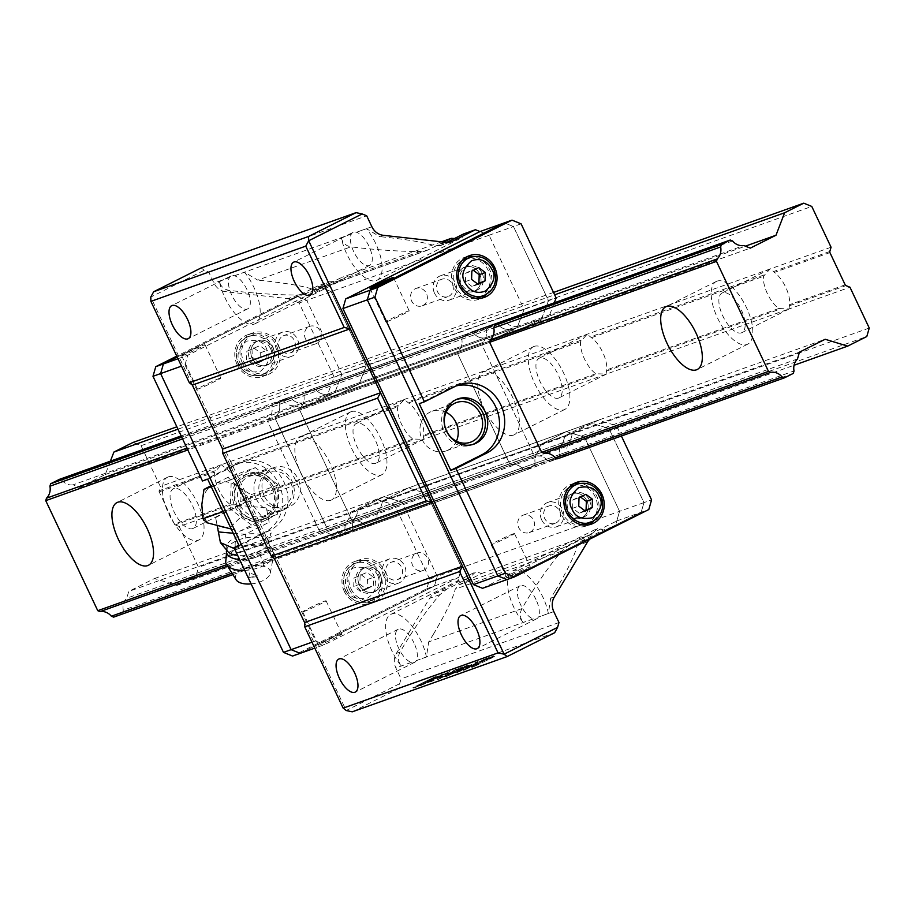 <?xml version="1.0" encoding="UTF-8"?>
<svg xmlns="http://www.w3.org/2000/svg" width="915" height="915" viewBox="0 0 915 915"><rect width="100%" height="100%" fill="white"/><g stroke="black" fill="none" stroke-linecap="round" stroke-linejoin="round"><path stroke-width="0.69" stroke-dasharray="4.58 3.43" d="M717.04 281.145A35.079 15.28 -116.6 0 0 716.285 281.465A35.079 15.28 -116.6 0 0 717.932 318.832A35.079 15.28 -116.6 0 0 746.983 344.486A35.079 15.28 -116.6 0 0 747.738 344.166A35.079 15.28 -116.6 0 0 746.091 306.811A35.079 15.28 -116.6 0 0 717.04 281.145M513.555 435.071A35.079 15.28 63.4 0 1 484.504 409.417A35.079 15.28 63.4 0 1 482.857 372.05A35.079 15.28 63.4 0 1 483.612 371.73A35.079 15.28 63.4 0 1 512.663 397.396A35.079 15.28 63.4 0 1 514.31 434.751A35.079 15.28 63.4 0 1 513.555 435.071M534.108 346.396A35.079 15.28 -116.6 0 0 533.354 346.728A35.079 15.28 -116.6 0 0 535 384.083A35.079 15.28 -116.6 0 0 564.052 409.748A35.079 15.28 -116.6 0 0 564.807 409.428A35.079 15.28 -116.6 0 0 563.16 372.062A35.079 15.28 -116.6 0 0 534.108 346.396M330.624 500.333A35.079 15.28 63.4 0 1 301.584 474.668A35.079 15.28 63.4 0 1 299.937 437.301A35.079 15.28 63.4 0 1 300.68 436.981A35.079 15.28 63.4 0 1 329.732 462.647A35.079 15.28 63.4 0 1 331.379 500.013A35.079 15.28 63.4 0 1 330.624 500.333M351.188 411.659A35.079 15.28 -116.6 0 0 350.434 411.979A35.079 15.28 -116.6 0 0 352.081 449.345A35.079 15.28 -116.6 0 0 381.132 474.999A35.079 15.28 -116.6 0 0 381.875 474.679A35.079 15.28 -116.6 0 0 380.228 437.324A35.079 15.28 -116.6 0 0 351.188 411.659M168.257 476.909A35.079 15.28 -116.6 0 0 167.502 477.241A35.079 15.28 -116.6 0 0 169.149 514.596A35.079 15.28 -116.6 0 0 198.2 540.262A35.079 15.28 -116.6 0 0 198.955 539.942A35.079 15.28 -116.6 0 0 197.308 502.575A35.079 15.28 -116.6 0 0 168.257 476.909M831.06 247.222L770.075 268.976L763.533 276.284A22.154 9.653 -116.6 0 0 778.768 308.515L788.993 308.984L849.966 287.23M722.553 292.811A22.154 9.653 -116.6 0 0 722.084 293.017A22.154 9.653 -116.6 0 0 723.125 316.613A22.154 9.653 -116.6 0 0 741.47 332.82A22.154 9.653 -116.6 0 0 741.939 332.614A22.154 9.653 -116.6 0 0 740.898 309.018A22.154 9.653 -116.6 0 0 722.553 292.811M829.825 251.488L773.621 271.526L770.075 268.976L722.084 293.017M770.075 268.976L221.304 464.751L214.75 472.06A22.154 9.653 -116.6 0 0 229.985 504.291L174.433 524.112A1.475 1.327 70.4 0 0 175.222 524.878L231.426 504.828L229.985 504.291M231.426 504.828L240.21 504.76L789.439 308.79L741.939 332.614M173.77 488.587A22.154 9.653 -116.6 0 0 173.301 488.782A22.154 9.653 -116.6 0 0 174.342 512.389A22.154 9.653 -116.6 0 0 192.688 528.596A22.154 9.653 -116.6 0 0 193.156 528.39A22.154 9.653 -116.6 0 0 192.116 504.794A22.154 9.653 -116.6 0 0 173.77 488.587M175.222 524.878L179.237 526.502L240.21 504.76L240.817 500.425A22.154 9.653 -116.6 0 0 225.582 468.194L221.304 464.751L173.301 488.782M606.062 374.246L606.679 369.912A22.154 9.653 -116.6 0 0 591.433 337.681L587.156 334.238L580.602 341.547A22.154 9.653 -116.6 0 0 595.837 373.778L606.519 374.052L559.008 397.876A22.154 9.653 -116.6 0 0 557.967 374.281A22.154 9.653 -116.6 0 0 539.621 358.074A22.154 9.653 -116.6 0 0 539.152 358.268A22.154 9.653 -116.6 0 0 540.193 381.875A22.154 9.653 -116.6 0 0 558.539 398.082A22.154 9.653 -116.6 0 0 559.008 397.876M587.156 334.238L539.152 358.268M423.142 439.497L423.748 435.174A22.154 9.653 -116.6 0 0 408.513 402.932L404.224 399.489L397.67 406.798A22.154 9.653 -116.6 0 0 412.917 439.04L423.588 439.303L376.088 463.127A22.154 9.653 -116.6 0 0 375.047 439.532A22.154 9.653 -116.6 0 0 356.701 423.325A22.154 9.653 -116.6 0 0 356.221 423.531A22.154 9.653 -116.6 0 0 357.262 447.126A22.154 9.653 -116.6 0 0 375.608 463.333A22.154 9.653 -116.6 0 0 376.088 463.127M404.224 399.489L356.221 423.531M292.571 656.055L426.848 588.711L429.627 579.069L437.256 576.347L402.2 502.198L426.596 493.505L461.64 567.643L437.256 576.347L434.465 586L300.2 653.333L434.465 586L437.256 576.347L402.2 502.198L394.582 504.92L376.362 499.373L383.991 496.651L402.2 502.198L383.991 496.651L358.268 509.552L382.664 500.848L380.709 507.631L382.664 500.848L540.593 444.507L538.626 451.289A13.29 11.941 70.4 0 0 535.161 463.299L534.452 465.735L525.542 470.207L523.243 469.269L365.314 525.61A13.29 11.941 -109.6 0 0 354.002 521.024L351.703 520.086L327.318 528.79L275.301 418.761L299.697 410.069L300.406 407.621L299.697 410.069L457.626 353.728L458.324 351.291A13.29 11.941 70.4 0 0 461.8 339.282A13.29 11.941 -109.6 0 1 458.324 351.291L457.626 353.728L509.632 463.745L534.017 455.052L536.316 455.979L511.931 464.683A13.29 11.941 -109.6 0 1 523.243 469.269A13.29 11.941 70.4 0 0 511.931 464.683L354.002 521.024L351.703 520.086L299.697 410.069L351.703 520.086L509.632 463.745L511.931 464.683L509.632 463.745L457.626 353.728L482.011 345.024L482.72 342.587A13.29 11.941 70.4 0 0 486.185 330.578L486.894 328.142L495.804 323.67L498.103 324.608A13.29 11.941 70.4 0 0 509.415 329.194L515.808 331.79L541.52 318.889L548.52 300.692L524.123 309.396L517.135 327.593L524.123 309.396L489.079 235.247L524.123 309.396L341.81 374.441L334.81 392.626L309.098 405.528L302.716 402.932A13.29 11.941 -109.6 0 1 291.393 398.345L289.094 397.407L280.184 401.879L279.475 404.316A13.29 11.941 -109.6 0 1 276.01 416.325L275.301 418.761L327.318 528.79L329.617 529.716A13.29 11.941 -109.6 0 1 340.929 534.314L343.228 535.241L352.138 530.769L352.847 528.332A13.29 11.941 -109.6 0 1 356.312 516.335L358.268 509.552L383.991 496.651L408.376 487.947L382.664 500.848L408.376 487.947L566.305 431.617L540.593 444.507L566.305 431.617L590.69 422.913L608.91 428.46L643.966 502.61L461.64 567.643L426.596 493.505L408.376 487.947L426.596 493.505L584.525 437.164L566.305 431.617L584.525 437.164L619.569 511.313L584.525 437.164L608.91 428.46L590.69 422.913L564.978 435.803L563.022 442.585A13.29 11.941 70.4 0 0 559.545 454.595L558.848 457.031L549.938 461.503L547.639 460.565A13.29 11.941 70.4 0 0 536.316 455.979L534.017 455.052L482.011 345.024L489.639 342.301L187.815 449.974M226.668 564.692L541.646 452.33L534.017 455.052L482.011 345.024L482.72 342.587L276.01 416.325L275.301 418.761L267.683 421.483L268.392 419.047A13.29 11.941 70.4 0 0 271.858 407.038L303.872 395.623A13.29 11.941 -109.6 0 1 300.406 407.621A13.29 11.941 -109.6 0 0 303.872 395.623L304.581 393.175L303.872 395.623L461.8 339.282L462.498 336.846L280.184 401.879L279.475 404.316A13.29 11.941 70.4 0 1 276.01 416.325L268.392 419.047M181.17 435.917L471.419 332.374L462.498 336.846L461.8 339.282L486.185 330.578A13.29 11.941 -109.6 0 1 482.72 342.587L186.935 448.11M227.561 566.122L536.316 455.979A13.29 11.941 -109.6 0 1 547.639 460.565L523.243 469.269L525.542 470.207L367.613 526.537L376.522 522.076L367.613 526.537L343.228 535.241L352.138 530.769L352.847 528.332L377.232 519.629A13.29 11.941 -109.6 0 1 380.709 507.631L356.312 516.335L358.268 509.552L350.651 512.263L348.695 519.045A13.29 11.941 70.4 0 0 345.218 531.055L352.847 528.332A13.29 11.941 70.4 0 1 356.312 516.335L348.695 519.045M110.395 461.16L105.259 474.519L79.548 487.421L73.154 484.824L743.884 245.552M215.288 470.71L159.096 490.76L160.319 486.494L141.047 445.708L133.018 442.448M159.096 490.76A1.475 1.327 70.4 0 0 159.187 491.87L174.433 524.112M179.237 526.502L198.521 567.3L196.05 575.81L176.938 585.406L154.429 578.543L128.718 591.445L126.762 598.216A13.29 11.941 70.4 0 0 123.285 610.225L794.026 370.952M113.666 617.133L122.587 612.661L123.285 610.225M732.572 240.965L61.843 480.238L59.544 479.3M61.843 480.238A13.29 11.941 70.4 0 0 73.154 484.824M182.577 438.891L493.814 327.856L486.185 330.578L486.894 328.142L495.804 323.67L498.103 324.608L473.718 333.3L471.419 332.374L313.49 388.715L304.581 393.175L313.49 388.715L289.094 397.407L272.567 404.602L281.477 400.13L283.776 401.067A13.29 11.941 70.4 0 0 295.088 405.654L327.101 394.228A13.29 11.941 -109.6 0 1 315.789 389.641L313.49 388.715L315.789 389.641L291.393 398.345L289.094 397.407L281.477 400.13M221.304 464.751L160.319 486.494M141.047 445.708L811.777 206.435M553.518 292.445L176.858 426.813M177.979 429.181L554.639 294.813M105.259 474.519L745.393 246.158M79.548 487.421L750.277 248.137M345.218 531.055L344.52 533.491L376.522 522.076L377.232 519.629L376.522 522.076L558.848 457.031L559.545 454.595L377.232 519.629A13.29 11.941 -109.6 0 1 380.709 507.631L563.022 442.585L564.978 435.803L540.593 444.507L538.626 451.289A13.29 11.941 -109.6 0 0 535.161 463.299L534.452 465.735L525.542 470.207L549.938 461.503L547.639 460.565L555.256 457.855L231.987 573.179M797.491 358.943L126.762 598.216M799.447 352.161L128.718 591.445M154.429 578.543L825.17 339.271M176.938 585.406L794.048 365.257M196.05 575.81L866.791 336.537M869.25 328.028L198.521 567.3M788.993 308.984L789.599 304.661A22.154 9.653 -116.6 0 0 774.365 272.418L829.928 252.597M383.271 235.304L379.634 236.596L366.492 228.704A35.079 15.28 63.4 0 1 375.802 243.71A35.079 15.28 63.4 0 1 377.037 280.23A35.079 15.28 63.4 0 1 346.831 254.05A35.079 15.28 63.4 0 1 341.318 237.683C342.507 242.818 345.71 245.861 350.925 246.833L257.687 280.104L244.534 272.213A35.079 15.28 63.4 0 1 253.844 287.219A35.079 15.28 63.4 0 1 255.091 323.738A35.079 15.28 63.4 0 1 224.884 297.547A35.079 15.28 63.4 0 1 219.371 281.191C220.549 286.303 223.752 289.357 228.979 290.341L237.282 291.336C260.661 293.875 281.008 295.088 298.301 294.973L306.594 293.246L329.343 281.831L317.516 286.052L331.15 291.588L366.194 365.737L359.206 383.934L334.81 392.626L341.81 374.441L306.765 300.292L489.079 235.247L479.986 231.564L489.079 235.247L513.464 226.554L504.371 222.86L513.464 226.554L548.52 300.692L541.52 318.889L359.206 383.934L333.495 396.824L515.808 331.79L509.415 329.194L327.101 394.228A13.29 11.941 -109.6 0 1 315.789 389.641L473.718 333.3A13.29 11.941 70.4 0 0 485.03 337.898L491.424 340.483L517.135 327.593L491.424 340.483L485.03 337.898A13.29 11.941 -109.6 0 1 473.718 333.3L471.419 332.374L462.498 336.846L494.512 325.42L181.685 437.015M232.879 574.609L557.555 458.781L566.465 454.32L567.174 451.873A13.29 11.941 -109.6 0 1 570.64 439.875L563.022 442.585A13.29 11.941 -109.6 0 0 559.545 454.595L567.174 451.873M793.316 373.389L122.587 612.661M240.21 504.76L193.156 528.39M773.621 271.526L774.365 272.418M448.83 296.266A9.23 8.292 70.4 0 0 452.525 284.668A9.23 8.292 70.4 0 0 441.796 279.235A9.23 8.292 70.4 0 0 440.95 279.59A9.23 8.292 70.4 0 0 437.267 291.187A9.23 8.292 70.4 0 0 447.995 296.62A9.23 8.292 70.4 0 0 448.83 296.266M422.924 305.507A9.23 8.292 70.4 0 0 426.607 293.909A9.23 8.292 70.4 0 0 415.879 288.477A9.23 8.292 70.4 0 0 415.044 288.843A9.23 8.292 70.4 0 0 411.35 300.44A9.23 8.292 70.4 0 0 422.078 305.873A9.23 8.292 70.4 0 0 422.924 305.507M556 522.98A9.23 8.292 70.4 0 0 559.694 511.382A9.23 8.292 70.4 0 0 548.966 505.949A9.23 8.292 70.4 0 0 548.119 506.315A9.23 8.292 70.4 0 0 544.436 517.901A9.23 8.292 70.4 0 0 555.165 523.334A9.23 8.292 70.4 0 0 556 522.98M530.094 532.221A9.23 8.292 70.4 0 0 533.777 520.635A9.23 8.292 70.4 0 0 523.048 515.202A9.23 8.292 70.4 0 0 522.213 515.557A9.23 8.292 70.4 0 0 518.519 527.154A9.23 8.292 70.4 0 0 529.247 532.587A9.23 8.292 70.4 0 0 530.094 532.221M283.032 335.931A9.23 8.292 -109.6 0 1 283.867 335.576A9.23 8.292 -109.6 0 1 294.596 341.009A9.23 8.292 -109.6 0 1 290.913 352.607A9.23 8.292 -109.6 0 1 290.066 352.961A9.23 8.292 -109.6 0 1 279.338 347.528A9.23 8.292 -109.6 0 1 283.032 335.931M308.938 326.689A9.23 8.292 -109.6 0 1 309.785 326.335A9.23 8.292 -109.6 0 1 320.513 331.768A9.23 8.292 -109.6 0 1 316.819 343.354A9.23 8.292 -109.6 0 1 315.984 343.72A9.23 8.292 -109.6 0 1 305.255 338.287A9.23 8.292 -109.6 0 1 308.938 326.689M390.19 562.645A9.23 8.292 -109.6 0 1 391.037 562.29A9.23 8.292 -109.6 0 1 401.765 567.723A9.23 8.292 -109.6 0 1 398.071 579.321A9.23 8.292 -109.6 0 1 397.236 579.675A9.23 8.292 -109.6 0 1 386.507 574.243A9.23 8.292 -109.6 0 1 390.19 562.645M416.108 553.403A9.23 8.292 -109.6 0 1 416.954 553.049A9.23 8.292 -109.6 0 1 427.682 558.482A9.23 8.292 -109.6 0 1 423.988 570.079A9.23 8.292 -109.6 0 1 423.153 570.434A9.23 8.292 -109.6 0 1 412.425 565.001A9.23 8.292 -109.6 0 1 416.108 553.403M443.798 242.086L427.122 250.344L420.26 251.465C402.955 251.579 382.619 250.367 359.229 247.828L350.925 246.833M454.469 238.518L462.258 237.488L463.608 233.943M449.94 242.109L440.847 245.346L446.76 242.383M440.847 245.346L435.563 246.009C427.031 243.001 411.235 240.165 388.189 237.5L379.634 236.596M555.245 590.907C567.403 570.537 574.723 555.451 577.205 545.649L580.796 541.417L603.557 530.002L597.861 528.195L591.25 534.394L568.49 545.809L561.89 551.105C550.658 564.04 538.786 580.75 526.285 601.235L521.939 608.612C519.48 613.462 519.903 618.071 523.208 622.452A35.079 15.28 63.4 0 1 513.887 607.457A35.079 15.28 63.4 0 1 512.652 570.937A35.079 15.28 63.4 0 1 542.858 597.118A35.079 15.28 63.4 0 1 548.371 613.485L550.647 598.364L555.245 590.907M433.298 634.415C445.456 614.045 452.765 598.959 455.247 589.146L458.85 584.925L481.599 573.511L475.914 571.703L469.292 577.903L446.543 589.306L439.943 594.613C428.7 607.537 416.84 624.247 404.339 644.743L399.981 652.12C397.522 656.959 397.945 661.579 401.25 665.96A35.079 15.28 63.4 0 1 391.94 650.954A35.079 15.28 63.4 0 1 390.694 614.445A35.079 15.28 63.4 0 1 420.9 640.626A35.079 15.28 63.4 0 1 426.413 656.981L428.7 641.873L433.298 634.415M329.343 281.831L340.3 280.997L341.65 277.439L317.631 289.403L313.616 289.517C305.072 286.498 289.289 283.661 266.242 280.997L257.687 280.104M231.095 275.884A18.46 8.041 63.4 0 0 229.413 277.554L229.368 277.622A18.46 8.041 -116.6 0 0 231.747 295.099A18.46 8.041 -116.6 0 0 247.645 308.881A18.46 8.041 -116.6 0 0 246.993 289.666A18.46 8.041 -116.6 0 0 234.537 275.781L234.457 275.747A18.46 8.041 63.4 0 0 231.095 275.884L171.677 305.679M414.049 643.073A18.46 8.041 -116.6 0 0 398.151 629.291A18.46 8.041 -116.6 0 0 398.803 648.506A18.46 8.041 -116.6 0 0 411.247 662.391L411.338 662.426A18.46 8.041 -116.6 0 0 414.701 662.288A18.46 8.041 -116.6 0 0 416.382 660.619L416.416 660.55A18.46 8.041 -116.6 0 0 414.049 643.073M535.996 599.565A18.46 8.041 -116.6 0 0 520.097 585.783A18.46 8.041 -116.6 0 0 520.749 605.009A18.46 8.041 -116.6 0 0 533.193 618.895L533.285 618.917A18.46 8.041 -116.6 0 0 536.648 618.792A18.46 8.041 -116.6 0 0 538.329 617.122L538.375 617.042A18.46 8.041 -116.6 0 0 535.996 599.565M353.041 232.376A18.46 8.041 63.4 0 0 351.36 234.046L351.314 234.126A18.46 8.041 -116.6 0 0 353.693 251.602A18.46 8.041 -116.6 0 0 369.591 265.384A18.46 8.041 -116.6 0 0 368.939 246.158A18.46 8.041 -116.6 0 0 356.495 232.273L356.404 232.25A18.46 8.041 63.4 0 0 353.041 232.376L293.635 262.17M484.378 659.955L463.585 670.386L489.445 658.148L484.378 659.955L484.069 659.28L463.276 669.711L463.585 670.386M468.103 665.685L446.234 676.643L460.863 669.849L468.88 665.491L467.782 665.022L468.103 665.685M460.542 669.185L467.782 665.022L453.291 671.77L445.159 676.162L445.479 676.837L460.542 669.185L460.863 669.849M448.945 672.594L429.112 682.682L449.906 672.25L448.636 671.93L427.843 682.35L428.151 683.025M435.769 677.214L427.82 680.863L434.213 678.141L433.321 677.626L433.63 678.289L432.2 679.307L413.969 688.16L420.751 685.049L415.993 687.131L415.216 686.582L415.993 687.131L433.184 678.953L436.547 677.02L435.449 676.551L435.769 677.214M420.019 684.706L416.748 685.701L435.449 676.551L412.962 687.657L413.969 688.16L413.66 687.497L420.019 684.706L420.34 685.381M554.662 632.734L399.775 687.989L399.649 683.711L401.045 678.884L395.875 667.939A14.766 13.279 -109.6 0 1 396.355 653.413L429.604 598.296A14.766 13.279 -109.6 0 1 434.705 593.526L457.454 582.123L469.292 577.903M352.252 711.824L399.775 687.989M440.47 675.613L419.676 686.044L440.858 676.334L443.352 674.584L440.47 675.613L440.149 674.95L419.356 685.381L419.676 686.044M419.356 685.381L443.043 673.92L444.381 674.321L443.043 673.92L440.149 674.95M440.435 678.404L439.475 677.901L440.435 678.404L442.769 676.883L438.354 679.456L463.036 667.561L455.796 670.157L440.435 678.404M447.446 674.538L455.624 669.734L462.727 666.898L455.476 669.483L446.657 674.801L440.126 677.74L441.488 676.562L437.164 679.01L437.484 679.685L447.446 674.538L447.755 675.213M477.264 662.494L456.471 672.914L472.334 665.72L468.091 667.229L478.225 662.151L477.264 662.494L476.955 661.82L456.162 672.25L456.471 672.914M493.906 656.478L485.968 660.115L492.362 657.405L491.458 656.879L491.778 657.542L490.337 658.571L472.117 667.412L478.888 664.301L474.142 666.383L473.364 665.834L474.142 666.383L491.332 658.217L494.695 656.284L493.597 655.815L493.906 656.478M478.168 663.97L474.896 664.953L493.597 655.815L471.099 666.921L472.117 667.412L471.797 666.749L478.168 663.97L478.476 664.633M589.889 539.084A14.766 13.279 -109.6 0 1 592.634 537.197L615.383 525.782L603.557 530.002M482.514 588.299L616.779 520.955L619.569 511.313L615.383 525.782M591.25 534.394L481.599 573.511M441.488 241.823L341.65 277.439M228.979 290.341L225.342 291.633L287.973 298.656A14.766 13.279 -109.6 0 0 293.418 298.038A14.766 13.279 -109.6 0 0 294.756 297.466L317.516 286.052M225.342 291.633A14.766 13.279 -109.6 0 1 213.938 283.067L208.769 272.132L366.698 215.791M192.356 385.101L150.758 297.101L204.228 270.28L208.769 272.132M204.228 270.28L201.197 267.901M558.974 622.543L401.045 678.884M426.848 588.711L458.85 577.296L461.64 567.643L457.454 582.123M365.314 525.61L367.613 526.537L365.314 525.61L340.929 534.314L343.228 535.241L335.599 537.963L333.3 537.025A13.29 11.941 70.4 0 0 321.988 532.438L354.002 521.024A13.29 11.941 -109.6 0 1 365.314 525.61M178.002 358.737L187.792 355.237L322.057 287.905L331.15 291.588L366.194 365.737L359.206 383.934L333.495 396.824L327.101 394.228L333.495 396.824L309.098 405.528L302.716 402.932A13.29 11.941 70.4 0 1 291.393 398.345L283.776 401.067M399.649 683.711L346.179 710.52L304.581 622.52M274.328 558.527L222.608 449.093M427.66 679.994L427.98 680.657M427.511 680.2L427.82 680.863M431.88 678.644L432.2 679.307M429.455 679.799L429.776 680.474M419.642 684.191L419.962 684.866M415.879 685.998L416.199 686.662M420.431 684.374L420.751 685.049M416.748 685.701L417.068 686.364M420.145 684.1L420.454 684.763M423.645 682.544L423.965 683.219M432.875 678.289L433.184 678.953M429.981 680.84L430.302 681.515M433.172 679.067L433.493 679.731M440.538 675.67L440.858 676.334M434.122 678.495L438.983 675.682L441.705 674.79L431.56 680.222L442.025 675.453L434.442 679.159M429.066 681.172L422.456 683.974L429.753 680.394L431.102 679.994L429.066 681.172L429.375 681.835L422.764 684.637L429.375 681.835M423.748 683.505L424.068 684.168M422.456 683.974L422.764 684.637M429.753 680.394L430.073 681.069M429.112 680.623L429.432 681.298M431.251 679.559L431.56 680.222M439.589 676.013L439.898 676.677M440.344 675.19L440.653 675.865M438.983 675.682L439.291 676.345M427.843 682.35L428.803 682.007L429.112 682.682M428.803 682.007L449.597 671.587L449.906 672.25M449.597 671.587L448.636 671.93M442.448 676.219L442.769 676.883M441.488 676.562L441.808 677.226M455.624 669.734L455.945 670.409M460.588 667.973L460.908 668.636M462.727 666.898L463.036 667.561M455.476 669.483L455.796 670.157M451.004 672.319L451.324 672.994M446.657 674.801L446.966 675.464M453.291 671.77L453.611 672.433M459.582 669.528L447.572 675.018L448.407 675.567L466.524 666.623L465.689 666.074L459.582 669.528L459.89 670.192L448.407 675.567L448.087 674.904L465.689 666.074L465.998 666.738L464.717 667.71L459.89 670.192M464.408 667.046L464.717 667.71M456.162 672.25L461.354 670.398L461.675 671.061M461.354 670.398L463.493 669.323L463.802 669.997M463.493 669.323L459.25 670.844L459.57 671.507M459.25 670.844L465.644 667.63L465.964 668.293M465.644 667.63L469.887 666.12L470.207 666.783M469.887 666.12L472.026 665.045L472.334 665.72M472.026 665.045L467.782 666.566L468.091 667.229M467.782 666.566L477.916 661.476L478.225 662.151M477.916 661.476L476.955 661.82M463.276 669.711L464.237 669.368L464.546 670.043M464.237 669.368L482.891 660.012L483.212 660.676M482.891 660.012L486.997 658.548L487.306 659.212M486.997 658.548L489.125 657.485L489.445 658.148M489.125 657.485L484.069 659.28M485.796 659.246L486.117 659.909M485.648 659.452L485.968 660.115M490.028 657.896L490.337 658.571M487.603 659.063L487.912 659.726M477.79 663.455L478.099 664.118M474.027 665.251L474.336 665.926M478.579 663.638L478.888 664.301M474.896 664.953L475.205 665.628M478.282 663.352L478.602 664.027M481.793 661.808L482.102 662.471M491.012 657.542L491.332 658.217M252.185 358.188A12.924 11.609 -109.6 0 1 258.236 340.803A12.924 11.609 -109.6 0 1 272.979 347.757A12.924 11.609 -109.6 0 1 266.917 365.142A12.924 11.609 -109.6 0 1 252.185 358.188A12.924 11.609 -109.6 0 1 258.236 340.803A12.924 11.609 -109.6 0 1 272.979 347.757A12.924 11.609 -109.6 0 1 266.917 365.142A12.924 11.609 -109.6 0 1 252.185 358.188M276.57 349.484A12.924 11.609 -109.6 0 1 282.621 332.099A12.924 11.609 -109.6 0 1 297.364 339.053A12.924 11.609 -109.6 0 1 291.313 356.438A12.924 11.609 -109.6 0 1 276.57 349.484M359.355 584.902A12.924 11.609 -109.6 0 1 365.405 567.517A12.924 11.609 -109.6 0 1 380.137 574.471A12.924 11.609 -109.6 0 1 374.086 591.856A12.924 11.609 -109.6 0 1 359.355 584.902A12.924 11.609 -109.6 0 1 365.405 567.517A12.924 11.609 -109.6 0 1 380.137 574.471A12.924 11.609 -109.6 0 1 374.086 591.856A12.924 11.609 -109.6 0 1 359.343 584.902M383.74 576.198A12.924 11.609 -109.6 0 1 389.79 558.813A12.924 11.609 -109.6 0 1 404.533 565.767A12.924 11.609 -109.6 0 1 398.483 583.152A12.924 11.609 -109.6 0 1 383.74 576.198M239.822 504.611A21.045 18.918 -109.6 0 1 249.681 476.303A21.045 18.918 -109.6 0 1 273.688 487.638A21.045 18.918 -109.6 0 1 263.829 515.946A21.045 18.918 -109.6 0 1 239.822 504.611M264.206 495.919A21.045 18.918 -109.6 0 1 274.077 467.599A21.045 18.918 -109.6 0 1 298.073 478.934A21.045 18.918 -109.6 0 1 288.214 507.242A21.045 18.918 -109.6 0 1 264.206 495.919M219.497 378.375A12.924 0.618 -25.3 0 0 206.23 384.277A12.924 0.618 -25.3 0 0 197.423 389.115A12.924 0.618 -25.3 0 0 198.704 388.806A12.924 0.618 -25.3 0 0 211.971 382.905A12.924 0.618 -25.3 0 0 220.79 378.067A12.924 0.618 -25.3 0 0 219.497 378.375M182.943 355.466A12.924 0.618 154.7 0 1 181.662 355.775A12.924 0.618 154.7 0 1 190.469 350.937A12.924 0.618 154.7 0 1 203.736 345.035A12.924 0.618 154.7 0 1 205.029 344.726A12.924 0.618 154.7 0 1 196.21 349.564A12.924 0.618 154.7 0 1 182.943 355.466M303.986 611.517A12.924 0.618 154.7 0 1 302.693 611.826A12.924 0.618 154.7 0 1 311.5 606.988A12.924 0.618 154.7 0 1 324.779 601.086A12.924 0.618 154.7 0 1 326.06 600.778A12.924 0.618 154.7 0 1 317.253 605.616A12.924 0.618 154.7 0 1 303.986 611.517M340.54 634.427A12.924 0.618 -25.3 0 0 327.261 640.328A12.924 0.618 -25.3 0 0 318.454 645.167A12.924 0.618 -25.3 0 0 319.747 644.858A12.924 0.618 -25.3 0 0 333.014 638.956A12.924 0.618 -25.3 0 0 341.821 634.118A12.924 0.618 -25.3 0 0 340.54 634.427M322.057 287.905L297.672 296.597L177.19 357.022L297.672 296.597L306.765 300.292L297.672 296.597L290.044 299.319L176.767 356.129M311.992 642.193L315.492 640.946L185.002 364.891L181.502 366.137M458.85 577.296L324.585 644.64L314.794 648.129M185.002 364.891L187.792 355.237M315.492 640.946L324.585 644.64M566.053 511.165A12.924 11.609 70.4 0 0 580.796 518.119A12.924 11.609 70.4 0 0 586.847 500.734A12.924 11.609 70.4 0 0 572.115 493.78A12.924 11.609 70.4 0 0 566.053 511.165A12.924 11.609 70.4 0 0 580.796 518.119A12.924 11.609 70.4 0 0 586.847 500.734A12.924 11.609 70.4 0 0 572.115 493.78A12.924 11.609 70.4 0 0 566.053 511.165M541.669 519.857A12.924 11.609 70.4 0 0 556.4 526.823A12.924 11.609 70.4 0 0 562.462 509.426A12.924 11.609 70.4 0 0 547.719 502.472A12.924 11.609 70.4 0 0 541.669 519.857M458.884 284.439A12.924 11.609 70.4 0 0 473.627 291.405A12.924 11.609 70.4 0 0 479.677 274.02A12.924 11.609 70.4 0 0 464.946 267.054A12.924 11.609 70.4 0 0 458.884 284.439A12.924 11.609 70.4 0 0 473.627 291.405A12.924 11.609 70.4 0 0 479.677 274.02A12.924 11.609 70.4 0 0 464.946 267.054A12.924 11.609 70.4 0 0 458.884 284.439M434.499 293.143A12.924 11.609 70.4 0 0 449.242 300.097A12.924 11.609 70.4 0 0 455.293 282.712A12.924 11.609 70.4 0 0 440.55 275.758A12.924 11.609 70.4 0 0 434.499 293.143M446.108 412.288A21.045 18.918 70.4 0 0 431.994 411.258A21.045 18.918 70.4 0 0 422.135 439.577A21.045 18.918 70.4 0 0 446.143 450.901A21.045 18.918 70.4 0 0 456.425 441.179M513.189 533.88A12.924 0.618 154.7 0 1 514.482 533.571A12.924 0.618 154.7 0 1 505.663 538.397A12.924 0.618 154.7 0 1 492.396 544.299A12.924 0.618 154.7 0 1 491.115 544.608A12.924 0.618 154.7 0 1 499.922 539.781A12.924 0.618 154.7 0 1 513.189 533.88M508.157 577.639A12.924 0.618 -25.3 0 0 521.424 571.738A12.924 0.618 -25.3 0 0 530.231 566.911A12.924 0.618 -25.3 0 0 528.95 567.22A12.924 0.618 -25.3 0 0 515.683 573.122A12.924 0.618 -25.3 0 0 506.876 577.948A12.924 0.618 -25.3 0 0 508.157 577.639M387.125 321.588A12.924 0.618 -25.3 0 0 400.393 315.686A12.924 0.618 -25.3 0 0 409.199 310.848A12.924 0.618 -25.3 0 0 407.918 311.157A12.924 0.618 -25.3 0 0 394.64 317.059A12.924 0.618 -25.3 0 0 385.833 321.897A12.924 0.618 -25.3 0 0 387.125 321.588M616.779 520.955L641.175 512.251L506.91 579.595L641.175 512.251L643.966 502.61L641.175 512.251L648.792 509.541M471.419 332.374L503.422 320.948L505.721 321.886L498.103 324.608A13.29 11.941 -109.6 0 0 509.415 329.194L517.044 326.472A13.29 11.941 -109.6 0 1 505.721 321.886M270.531 348.626A12.924 11.609 70.4 0 0 255.8 341.672A12.924 11.609 70.4 0 0 249.738 359.057A12.924 11.609 70.4 0 0 264.481 366.011A12.924 11.609 70.4 0 0 270.531 348.626M377.701 575.341A12.924 11.609 70.4 0 0 362.969 568.387A12.924 11.609 70.4 0 0 356.907 585.772A12.924 11.609 70.4 0 0 371.65 592.726A12.924 11.609 70.4 0 0 377.701 575.341M273.619 487.306A23.996 21.571 70.4 0 0 246.249 474.393A23.996 21.571 70.4 0 0 235.006 506.681A23.996 21.571 70.4 0 0 262.376 519.594A23.996 21.571 70.4 0 0 273.619 487.306M237.442 505.812A23.996 21.571 -109.6 0 1 248.686 473.524A23.996 21.571 -109.6 0 1 276.056 486.437A23.996 21.571 -109.6 0 1 264.812 518.725A23.996 21.571 -109.6 0 1 237.442 505.812M349.484 589.489A22.154 19.913 -109.6 0 1 359.858 559.694A22.154 19.913 -109.6 0 1 385.135 571.612A22.154 19.913 -109.6 0 1 374.75 601.418A22.154 19.913 -109.6 0 1 349.484 589.489M344.303 591.342A22.154 19.913 -109.6 0 1 354.677 561.535A22.154 19.913 -109.6 0 1 379.942 573.465A22.154 19.913 -109.6 0 1 369.569 603.271A22.154 19.913 -109.6 0 1 344.303 591.342M242.315 362.775A22.154 19.913 -109.6 0 1 252.7 332.98A22.154 19.913 -109.6 0 1 277.966 344.898A22.154 19.913 -109.6 0 1 267.58 374.704A22.154 19.913 -109.6 0 1 242.315 362.775M237.134 364.628A22.154 19.913 -109.6 0 1 247.508 334.821A22.154 19.913 -109.6 0 1 272.773 346.751A22.154 19.913 -109.6 0 1 262.399 376.557A22.154 19.913 -109.6 0 1 237.134 364.628M350.971 588.745A20.302 18.254 70.4 0 0 374.132 599.68A20.302 18.254 70.4 0 0 383.648 572.367A20.302 18.254 70.4 0 0 360.487 561.433A20.302 18.254 70.4 0 0 350.971 588.745M243.802 362.031A20.302 18.254 70.4 0 0 266.963 372.965A20.302 18.254 70.4 0 0 276.479 345.641A20.302 18.254 70.4 0 0 253.318 334.718A20.302 18.254 70.4 0 0 243.802 362.031M347.231 589.649C349.656 597.323 356.473 600.091 367.693 597.952C377.3 592.119 376.74 582.786 373.972 576.244C371.547 568.57 364.73 565.813 353.51 567.941C343.903 573.774 344.452 583.107 347.231 589.649M240.062 362.935C242.475 370.609 249.292 373.366 260.523 371.238C268.793 363.93 270.886 356.69 266.803 349.53C264.389 341.867 257.572 339.099 246.341 341.226C238.06 348.535 235.967 355.775 240.062 362.935M295.088 405.654L301.481 408.25L309.098 405.528L334.81 392.626L327.193 395.349L334.192 377.152L299.136 303.002L306.765 300.292L341.81 374.441L334.192 377.152M333.3 537.025L340.929 534.314A13.29 11.941 70.4 0 0 329.617 529.716L327.318 528.79L319.69 531.512L267.683 421.483M376.362 499.373L350.651 512.263M429.627 579.069L394.582 504.92M301.481 408.25L327.193 395.349M202.478 480.993L233.371 465.506A36.92 33.18 -109.6 0 1 236.722 464.065A36.92 33.18 -109.6 0 1 279.658 485.796A36.92 33.18 -109.6 0 1 264.892 532.187L238.895 545.226M299.136 303.002L290.044 299.319M271.858 407.038L272.567 404.602M321.988 532.438L319.69 531.512M344.52 533.491L335.599 537.963M207.659 479.151L238.552 463.653A36.92 33.18 -109.6 0 1 241.903 462.224A36.92 33.18 -109.6 0 1 284.839 483.955A36.92 33.18 -109.6 0 1 270.074 530.334L239.181 545.832M360.876 574.563L367.464 579.504L367.178 587.899L360.316 591.342L353.739 586.389L354.013 578.005L366.972 572.39L354.013 578.005M253.707 347.849L260.295 352.79L260.009 361.185L253.158 364.616L246.57 359.675L246.844 351.28L259.803 345.664L246.844 351.28M367.464 579.504L373.56 577.331L366.972 572.39M360.11 575.821L359.835 584.216L353.739 586.389M359.835 584.216L366.423 589.157L373.274 585.726L373.56 577.331M260.295 352.79L266.391 350.617L259.803 345.664M252.952 349.107L252.666 357.502L246.57 359.675M252.666 357.502L259.254 362.443L266.116 359L266.391 350.617M367.178 587.899L373.274 585.726M366.423 589.157L360.316 591.342M260.009 361.185L266.116 359M259.254 362.443L253.158 364.616M589.294 499.865A12.924 11.609 -109.6 0 1 583.232 517.25A12.924 11.609 -109.6 0 1 568.501 510.296A12.924 11.609 -109.6 0 1 574.551 492.899A12.924 11.609 -109.6 0 1 589.294 499.865M482.125 273.15A12.924 11.609 -109.6 0 1 476.063 290.535A12.924 11.609 -109.6 0 1 461.332 283.57A12.924 11.609 -109.6 0 1 467.382 266.185A12.924 11.609 -109.6 0 1 482.125 273.15M456.631 399.386A23.996 21.571 70.4 0 0 455.396 399.786A23.996 21.571 70.4 0 0 444.152 432.063A23.996 21.571 70.4 0 0 471.522 444.987A23.996 21.571 70.4 0 0 472.723 444.507M466.947 256.772A22.154 19.913 70.4 0 0 464.282 257.492A22.154 19.913 70.4 0 0 453.897 287.299A22.154 19.913 70.4 0 0 479.163 299.228A22.154 19.913 70.4 0 0 481.69 298.096M486.437 294.39A22.154 19.913 70.4 0 0 489.548 269.422A22.154 19.913 70.4 0 0 472.964 256.635M574.117 483.486A22.154 19.913 70.4 0 0 571.452 484.207A22.154 19.913 70.4 0 0 561.067 514.013A22.154 19.913 70.4 0 0 586.332 525.942A22.154 19.913 70.4 0 0 588.86 524.81M593.606 521.115A22.154 19.913 70.4 0 0 596.717 496.136A22.154 19.913 70.4 0 0 580.133 483.349M475.628 298.233A20.302 18.254 -109.6 0 1 455.384 286.555A20.302 18.254 -109.6 0 1 462.166 260.5M464.9 259.231A20.302 18.254 -109.6 0 1 488.061 270.165A20.302 18.254 -109.6 0 1 478.545 297.489M582.798 524.947A20.302 18.254 -109.6 0 1 562.553 513.269A20.302 18.254 -109.6 0 1 569.336 487.215M572.069 485.945A20.302 18.254 -109.6 0 1 595.23 496.879A20.302 18.254 -109.6 0 1 585.714 524.203M570.64 439.875L572.607 433.092L564.978 435.803L590.69 422.913L598.318 420.191L616.538 425.738L621.388 436.009M616.538 425.738L608.91 428.46L643.966 502.61L651.583 499.887M521.093 223.832L513.464 226.554L548.52 300.692L556.137 297.981M554.284 302.808L549.149 316.167L541.52 318.889L515.808 331.79L523.437 329.068L517.044 326.472M566.465 454.32L558.848 457.031L549.938 461.503L557.555 458.781M549.149 316.167L523.437 329.068M572.607 433.092L598.318 420.191M456.128 385.936A36.92 33.18 70.4 0 0 453.497 386.736A36.92 33.18 70.4 0 0 450.134 388.177L419.242 403.664M477.447 283.822L472.06 286.532L478.156 284.359M584.616 510.547L579.229 513.246L585.326 511.073M472.06 286.532L465.472 281.58L471.568 279.407M465.472 281.58L465.746 273.196L472.609 269.753L473.318 270.28M579.229 513.246L572.641 508.294L578.738 506.121M572.641 508.294L572.916 499.91L579.778 496.468L580.487 496.994M478.705 267.58L472.609 269.753M465.746 273.196L471.854 271.023M585.875 494.294L579.778 496.468M572.916 499.91L579.023 497.737M234.457 548.645L247.187 544.974L260.123 543.819L271.195 532.93L268.072 542.343A21.274 10.442 169.2 0 1 259.277 551.585A21.274 10.442 169.2 0 1 237.694 555.508M233.233 533.239L245.151 534.291L269.159 522.248L266.414 507.859L268.45 518.531C260.672 523.895 251.751 523.106 241.686 516.186L230.614 527.074L217.679 528.23M226.611 549.892A21.708 10.66 169.2 0 1 226.828 549.217A21.708 10.66 169.2 0 1 235.43 541.303A21.708 10.66 169.2 0 1 267.672 541.428A21.708 10.66 169.2 0 1 260.215 555.359A21.708 10.66 169.2 0 1 239.581 559.488M226.6 549.869L226.794 550.224A21.274 10.442 169.2 0 1 234.983 537.803A21.274 10.442 169.2 0 1 257.332 533.983A21.274 10.442 169.2 0 1 268.072 542.343L273.574 553.243A24.362 11.964 -10.8 0 0 259.654 545.351A24.362 11.964 -10.8 0 0 235.715 549.915A24.362 11.964 -10.8 0 0 225.696 562.37M244.728 570.388A24.362 11.964 -10.8 0 0 263.543 565.699A24.362 11.964 -10.8 0 0 273.562 555.531A24.362 11.964 -10.8 0 0 273.574 553.243M272.132 488.061A22.154 19.913 70.4 0 0 246.867 476.132A22.154 19.913 70.4 0 0 236.493 505.938A22.154 19.913 70.4 0 0 261.759 517.856A22.154 19.913 70.4 0 0 272.132 488.061M256.303 498.869A22.154 19.913 -109.6 0 1 266.688 469.063A22.154 19.913 -109.6 0 1 291.954 480.981A22.154 19.913 -109.6 0 1 281.568 510.787A22.154 19.913 -109.6 0 1 256.303 498.869M260.798 496.834A18.46 16.596 -109.6 0 1 267.775 472.712A18.46 16.596 -109.6 0 1 290.512 481.931A18.46 16.596 -109.6 0 1 283.536 506.052A18.46 16.596 -109.6 0 1 260.798 496.834M231.232 529.019L239.73 531.215L263.737 519.171L249.772 501.02L247.713 501.008A25.849 23.23 70.4 0 0 246.146 496.902A25.849 23.23 70.4 0 0 237.843 486.631L227.972 477.378L255.285 467.634L278.32 484.95L277.348 514.31L253.341 526.354L230.306 509.037L231.278 479.677L255.285 467.634M249.772 501.02L251.007 494.695L237.843 486.631A25.849 23.23 70.4 0 0 214.316 483.989L210.793 485.785M251.122 583.896A17.717 8.704 -10.8 0 0 263.005 580.613A17.717 8.704 -10.8 0 0 270.291 573.213A17.717 8.704 -10.8 0 0 261.644 565.973A17.717 8.704 -10.8 0 0 242.772 569.13A17.717 8.704 -10.8 0 0 236.093 579.733M278.32 484.95L251.007 494.695M211.285 486.814L231.278 479.677M227.972 477.378L214.316 483.989A25.849 23.23 70.4 0 0 201.826 504.691A25.849 23.23 70.4 0 0 206.733 521.561L206.618 522.659M223.02 511.634L230.306 509.037M239.73 531.215L253.341 526.354M263.737 519.171L277.348 514.31M215.643 517.547L217.13 525.37L215.643 517.547L239.65 505.503L266.414 507.859M247.713 501.008L206.733 521.561M241.686 516.186L239.65 505.503M269.159 522.248L268.45 518.531M245.151 534.291L247.187 544.974M249.509 572.95L248.811 577.559L256.257 576.782L257.664 575.867L249.509 572.95M845.163 284.839L789.599 304.661M159.187 491.87L214.75 472.06M398.219 405.448L224.838 467.302M581.151 340.197L407.77 402.04M764.071 274.935L590.701 336.789M423.897 436.169L597.278 374.315M240.977 501.42L414.346 439.577M789.759 305.656L845.952 285.606M606.828 370.907L780.209 309.064M225.582 468.194L397.67 406.798M408.513 402.932L580.602 341.547M591.433 337.681L763.533 276.284M595.837 373.778L423.748 435.174M412.917 439.04L240.817 500.425M778.768 308.515L606.679 369.912M445.902 242.326L435.563 246.009M420.26 251.465L313.616 289.517M592.634 537.197L580.796 541.417M587.533 541.954L577.205 545.649M561.89 551.105L455.247 589.146M521.939 608.612L428.7 641.873M439.943 594.613L429.604 598.296M399.981 652.12L396.355 653.413M568.49 545.809L458.85 584.925M428.54 249.738L318.9 288.854M298.301 294.973L287.973 298.656M351.36 234.046L234.457 275.747M234.537 275.781L244.534 272.213M341.318 237.683L351.314 234.126M229.413 277.554L213.938 283.067M219.371 281.191L229.368 277.622M426.413 656.981L416.416 660.55M533.285 618.917L416.382 660.619M533.193 618.895L523.208 622.452M411.338 662.426L395.875 667.939M411.247 662.391L401.25 665.96M306.594 293.246L294.756 297.466M371.867 226.726L356.404 232.25M356.495 232.273L366.492 228.704M553.792 611.597L538.329 617.122M554.284 597.072L550.647 598.364M548.371 613.485L538.375 617.042M446.543 589.306L434.705 593.526M424.217 682.155L424.537 682.819M421.438 684.637L421.758 685.301M431.88 679.33L432.2 679.994M452.742 671.576L453.062 672.239M454.24 671.427L454.561 672.102M482.365 661.408L482.674 662.083M345.79 590.598A20.302 18.254 70.4 0 0 368.951 601.532A20.302 18.254 70.4 0 0 378.467 574.208A20.302 18.254 70.4 0 0 355.306 563.274A20.302 18.254 70.4 0 0 345.79 590.598M238.621 363.884A20.302 18.254 70.4 0 0 261.781 374.818A20.302 18.254 70.4 0 0 271.298 347.494A20.302 18.254 70.4 0 0 248.137 336.56A20.302 18.254 70.4 0 0 238.621 363.884M264.892 532.187L270.074 530.334M233.371 465.506L238.552 463.653M470.081 257.389A20.302 18.254 -109.6 0 1 493.242 268.312A20.302 18.254 -109.6 0 1 483.726 295.637M577.251 484.104A20.302 18.254 -109.6 0 1 600.412 495.038A20.302 18.254 -109.6 0 1 590.896 522.351M455.327 386.324L450.134 388.177M263.543 565.699A24.362 10.614 -116.6 0 0 260.215 555.359M235.43 541.303A24.362 10.614 -116.6 0 0 235.715 549.915M716.285 281.465L665.788 306.788M533.354 346.728L482.857 372.05M350.434 411.979L299.937 437.301M167.502 477.241L117.006 502.564M747.738 344.166L697.241 369.5M564.807 409.428L514.31 434.751M381.875 474.679L331.379 500.013M198.955 539.942L148.459 565.264M415.879 288.477L441.796 279.235M523.048 515.202L548.966 505.949M309.785 326.335L283.867 335.576M416.954 553.049L391.037 562.29M377.037 280.23L462.258 237.488M512.652 570.937L597.861 528.195M390.694 614.445L475.914 571.703M255.091 323.738L340.3 280.997M398.151 629.291L338.733 659.086M520.097 585.783L460.691 615.578M451.347 241.697L439.589 245.895M369.591 265.384L310.185 295.179M536.648 618.792L477.241 648.586M414.701 662.288L355.294 692.095M427.122 250.344L317.631 289.403M247.645 308.881L188.238 338.676M305.175 293.852L293.418 298.038M423.153 570.434L397.236 579.675M315.984 343.72L290.066 352.961M529.247 532.587L555.165 523.334M422.078 305.873L447.995 296.62M431.423 680.668L431.102 679.994M442.025 675.453L441.705 674.79M282.621 332.099L255.8 341.672M389.79 558.813L362.969 568.387M274.077 467.599L249.681 476.303M181.662 355.775L197.423 389.115M318.454 645.167L302.693 611.826M291.313 356.438L264.481 366.011M398.483 583.152L371.65 592.726M288.214 507.242L263.829 515.946M205.029 344.726L220.79 378.067M341.821 634.118L326.06 600.778M556.4 526.823L583.232 517.25M449.242 300.097L476.063 290.535M446.143 450.901L470.527 442.208M530.231 566.911L514.482 533.571M393.439 277.508L409.199 310.848M547.719 502.472L574.551 492.899M440.55 275.758L467.382 266.185M431.994 411.258L456.391 402.566M506.876 577.948L491.115 544.608M370.072 288.557L385.833 321.897M248.686 473.524L246.249 474.393M354.677 561.535L359.858 559.694M247.508 334.821L252.7 332.98M374.132 599.68L368.951 601.532C358.817 604.14 350.971 600.526 345.424 590.69C340.963 578.028 344.257 568.89 355.306 563.274L360.487 561.433M266.963 372.965L261.781 374.818C251.648 377.426 243.802 373.812 238.255 363.976C233.794 351.314 237.088 342.176 248.137 336.56L253.318 334.718M264.812 518.725L262.376 519.594M236.722 464.065L241.903 462.224M369.569 603.271L374.75 601.418M262.399 376.557L267.58 374.704M471.522 444.987L473.959 444.118M484.355 297.375L479.163 299.228M591.513 524.089L586.332 525.942M455.396 399.786L457.832 398.906M458.678 384.895L453.497 386.736M469.464 255.651L464.282 257.492M576.633 482.365L571.452 484.207M246.867 476.132L266.688 469.063M261.759 517.856L281.568 510.787M270.291 573.213L273.562 555.531M248.811 577.559L257.664 575.867"/><path stroke-width="1.37" d="M696.487 369.82A35.079 15.28 63.4 0 1 667.435 344.154A35.079 15.28 63.4 0 1 665.788 306.788A35.079 15.28 63.4 0 1 666.543 306.468A35.079 15.28 63.4 0 1 695.583 332.134A35.079 15.28 63.4 0 1 697.241 369.5A35.079 15.28 63.4 0 1 696.487 369.82M147.704 565.584A35.079 15.28 63.4 0 1 118.653 539.93A35.079 15.28 63.4 0 1 117.006 502.564A35.079 15.28 63.4 0 1 117.76 502.244A35.079 15.28 63.4 0 1 146.812 527.909A35.079 15.28 63.4 0 1 148.459 565.264A35.079 15.28 63.4 0 1 147.704 565.584M768.486 371.399L716.479 261.381L489.639 342.301L541.646 452.33L768.486 371.399L770.785 372.336A13.29 11.941 70.4 0 1 782.108 376.923L555.256 457.855L557.555 458.781L784.407 377.861L782.108 376.923M187.815 449.974L45.75 500.654L97.756 610.682L226.668 564.692M716.479 261.381L717.188 258.945L490.337 339.865L489.639 342.301M186.935 448.11L46.459 498.218L45.75 500.654M717.188 258.945A13.29 11.941 70.4 0 0 720.654 246.936L721.363 244.499L730.273 240.027L732.572 240.965A13.29 11.941 70.4 0 0 743.884 245.552L750.277 248.137L775.989 235.247L784.635 212.76L803.747 203.176L811.777 206.435L831.06 247.222L829.825 251.488A1.475 1.327 -109.6 0 0 829.928 252.597L845.163 284.839A1.475 1.327 -109.6 0 0 845.952 285.606L849.966 287.23L869.25 328.028L866.791 336.537L847.679 346.122L825.17 339.271L799.447 352.161L797.491 358.943A13.29 11.941 70.4 0 0 794.026 370.952L793.316 373.389L784.407 377.861M97.756 610.682L100.055 611.609L227.561 566.122M541.646 452.33L543.945 453.257L770.785 372.336M110.395 461.16L113.906 452.044L133.018 442.448L176.858 426.813M231.987 573.179L111.367 616.207L113.666 617.133L232.879 574.609M111.367 616.207A13.29 11.941 70.4 0 0 100.055 611.609M46.459 498.218A13.29 11.941 70.4 0 0 49.925 486.208L182.577 438.891M181.17 435.917L59.544 479.3L50.634 483.772L49.925 486.208M721.363 244.499L494.523 325.42L493.814 327.856L720.654 246.936M803.747 203.176L553.518 292.445M113.906 452.044L177.979 429.181M554.639 294.813L784.635 212.76M745.393 246.158L775.989 235.247M794.048 365.257L847.679 346.122M181.685 437.015L50.634 483.772M471.419 332.374L730.273 240.027M454.469 238.518L451.301 238.323L443.798 242.086M446.76 242.383L463.608 233.943L475.434 229.722L479.986 231.564L345.721 298.896L370.106 290.204L504.371 222.86L479.986 231.564M187.575 319.461A18.46 8.041 -116.6 0 0 171.677 305.679A18.46 8.041 -116.6 0 0 172.34 324.894A18.46 8.041 -116.6 0 0 188.238 338.676A18.46 8.041 -116.6 0 0 187.575 319.461M354.631 672.868A18.46 8.041 -116.6 0 0 338.733 659.086A18.46 8.041 -116.6 0 0 339.396 678.312A18.46 8.041 -116.6 0 0 355.294 692.095A18.46 8.041 -116.6 0 0 354.631 672.868M476.589 629.36A18.46 8.041 -116.6 0 0 460.691 615.578A18.46 8.041 -116.6 0 0 461.343 634.804A18.46 8.041 -116.6 0 0 477.241 648.586A18.46 8.041 -116.6 0 0 476.589 629.36M309.533 275.953A18.46 8.041 -116.6 0 0 293.635 262.17A18.46 8.041 -116.6 0 0 294.287 281.397A18.46 8.041 -116.6 0 0 310.185 295.179A18.46 8.041 -116.6 0 0 309.533 275.953M426.184 500.882L271.309 556.137L274.328 558.527L432.257 502.186L426.184 500.882L377.609 398.128L380.526 392.752L504.108 654.179L557.578 627.37L554.662 632.734L507.127 656.57L352.252 711.824L346.179 710.52L343.159 708.13L498.035 652.887L459.593 571.555L304.718 626.809L343.159 708.13M305.759 246.135L308.687 240.759L308.549 236.482L356.084 212.646L362.146 213.95L308.687 240.759L350.285 328.76L192.356 385.101L189.325 382.71L344.212 327.456L305.759 246.135L150.883 301.378L189.325 382.71M192.356 385.101L222.608 449.093L380.526 392.752L350.285 328.76L344.212 327.456M557.578 627.37L558.974 622.543L553.792 611.597A14.766 13.279 -109.6 0 1 554.284 597.072L587.533 541.954A14.766 13.279 -109.6 0 1 589.889 539.084M362.146 213.95L366.698 215.791L371.867 226.726A14.766 13.279 -109.6 0 0 383.271 235.304L445.902 242.326A14.766 13.279 -109.6 0 0 451.347 241.697A14.766 13.279 -109.6 0 0 452.685 241.125L475.434 229.722M451.301 238.323L441.488 241.823M356.084 212.646L201.197 267.901L153.674 291.736L150.758 297.101L150.883 301.378M308.549 236.482L153.674 291.736M377.609 398.128L222.734 453.371L271.309 556.137M222.608 449.093L222.734 453.371M274.328 558.527L304.581 622.52L304.718 626.809M459.593 571.555L462.51 566.191L304.581 622.52M507.127 656.57L504.108 654.179L498.035 652.887M181.502 366.137L160.617 373.583L163.396 363.941L177.19 357.022L163.408 363.941L160.617 373.583L291.107 649.65L300.2 653.333L291.107 649.65L311.992 642.193M176.767 356.129L155.779 366.663L178.002 358.737M314.794 648.129L292.571 656.055L283.478 652.372L291.107 649.65L160.617 373.583L152.988 376.305L202.478 480.993L207.659 479.151L239.181 545.832L234 547.673L283.478 652.372M446.531 430.874A21.045 18.918 70.4 0 0 470.527 442.208A21.045 18.918 70.4 0 0 480.386 413.889A21.045 18.918 70.4 0 0 456.391 402.566A21.045 18.918 70.4 0 0 446.531 430.874M456.425 441.179A21.045 18.918 70.4 0 0 456.002 422.593A21.045 18.918 70.4 0 0 446.108 412.288M392.158 277.817A12.924 0.618 154.7 0 1 393.439 277.508A12.924 0.618 154.7 0 1 384.632 282.346A12.924 0.618 154.7 0 1 371.364 288.248A12.924 0.618 154.7 0 1 370.072 288.557A12.924 0.618 154.7 0 1 378.879 283.719A12.924 0.618 154.7 0 1 392.158 277.817M621.388 436.009L651.583 499.887L648.792 509.541L514.527 576.873L506.91 579.595L497.817 575.912L367.315 299.846L370.106 290.204L367.315 299.846L342.931 308.549L473.421 584.605L497.817 575.912L506.91 579.595L482.514 588.299L473.421 584.605M342.931 308.549L345.721 298.896M155.779 366.663L152.988 376.305M238.895 545.226L234 547.673M485.202 411.83A23.996 21.571 -109.6 0 1 473.959 444.118A23.996 21.571 -109.6 0 1 446.589 431.194A23.996 21.571 -109.6 0 1 457.832 398.906A23.996 21.571 -109.6 0 1 485.202 411.83M472.723 444.507A23.996 21.571 70.4 0 0 482.765 412.699A23.996 21.571 70.4 0 0 456.631 399.386M481.69 298.096A22.154 19.913 70.4 0 0 486.437 294.39M459.09 285.446A22.154 19.913 70.4 0 0 484.355 297.375A22.154 19.913 70.4 0 0 494.729 267.569A22.154 19.913 70.4 0 0 469.464 255.651A22.154 19.913 70.4 0 0 459.09 285.446M588.86 524.81A22.154 19.913 70.4 0 0 593.606 521.115M566.248 512.16A22.154 19.913 70.4 0 0 591.513 524.089A22.154 19.913 70.4 0 0 601.898 494.283A22.154 19.913 70.4 0 0 576.633 482.365A22.154 19.913 70.4 0 0 566.248 512.16M462.166 260.5A20.302 18.254 -109.6 0 1 464.9 259.231L470.081 257.389C480.215 254.77 488.061 258.385 493.608 268.232C498.069 280.882 494.775 290.021 483.726 295.637A20.302 18.254 -109.6 0 1 460.565 284.702A20.302 18.254 -109.6 0 1 470.081 257.389M569.336 487.215A20.302 18.254 -109.6 0 1 572.069 485.945L577.251 484.104C587.384 481.484 595.23 485.099 600.778 494.946C605.238 507.608 601.944 516.735 590.896 522.351A20.302 18.254 -109.6 0 1 567.735 511.416A20.302 18.254 -109.6 0 1 577.251 484.104M465.06 282.666C460.691 275.975 462.784 268.747 471.339 260.958C481.725 256.76 488.507 262.982 491.801 269.262C496.17 275.953 494.077 283.192 485.522 290.97C475.148 295.168 468.354 288.957 465.06 282.666M572.23 509.392C567.86 502.701 569.953 495.473 578.509 487.684C589.191 485.476 596.02 488.244 598.97 495.976C603.34 502.655 601.246 509.895 592.691 517.684C582.009 519.892 575.18 517.124 572.23 509.392M514.527 576.873L505.435 573.19L497.817 575.912L367.315 299.846L374.944 297.135L377.735 287.482L512 220.138L504.371 222.86L370.106 290.204L377.735 287.482M543.945 453.257A13.29 11.941 -109.6 0 1 555.256 457.855M493.814 327.856A13.29 11.941 -109.6 0 1 490.337 339.865M512 220.138L521.093 223.832L556.137 297.981L554.284 302.808M505.435 573.19L455.945 468.503L450.763 470.344L419.242 403.664L424.434 401.822L374.944 297.135M455.945 468.503L486.837 453.005A36.92 33.18 70.4 0 0 501.603 406.626A36.92 33.18 70.4 0 0 458.678 384.895A36.92 33.18 70.4 0 0 455.327 386.324L424.434 401.822M503.422 320.948L494.512 325.42M450.763 470.344L481.656 454.858A36.92 33.18 70.4 0 0 496.982 409.897A36.92 33.18 70.4 0 0 456.128 385.936M472.964 256.635A22.154 19.913 70.4 0 0 466.947 256.772M580.133 483.349A22.154 19.913 70.4 0 0 574.117 483.486M483.726 295.637L478.545 297.489A20.302 18.254 -109.6 0 1 475.628 298.233M590.896 522.351L585.714 524.203A20.302 18.254 -109.6 0 1 582.798 524.947M485.019 280.916L485.293 272.521L478.705 267.58L471.854 271.023L471.568 279.407L478.156 284.359L485.019 280.916L477.447 283.822M592.177 507.631L592.462 499.247L585.875 494.294L579.023 497.737L578.738 506.121L585.326 511.073L592.177 507.631L584.616 510.547M485.293 272.521L479.197 274.706L478.911 283.09M473.318 270.28L479.197 274.706M592.462 499.247L586.366 501.42L586.08 509.804M580.487 496.994L586.366 501.42M210.793 485.785L203.965 489.422L201.826 504.691L202.993 518.782L206.618 522.659L217.141 525.382L220.424 542.618L234.457 548.645M220.435 542.687L218.388 531.935L233.233 533.239M239.581 559.488A21.708 10.66 169.2 0 1 226.611 549.892M226.828 549.217L225.696 562.37A24.362 11.964 -10.8 0 0 226.543 564.498A24.362 11.964 -10.8 0 0 244.728 570.388M226.543 564.498L236.093 579.733A17.717 8.704 -10.8 0 0 251.122 583.896M203.965 489.422L211.285 486.814M202.993 518.782L223.02 511.634M218.388 531.935L217.141 525.382L231.232 529.019M452.685 241.125L449.94 242.109M486.837 453.005L481.656 454.858M237.694 555.508A21.274 10.442 169.2 0 1 226.794 550.224L220.446 542.675"/></g></svg>
